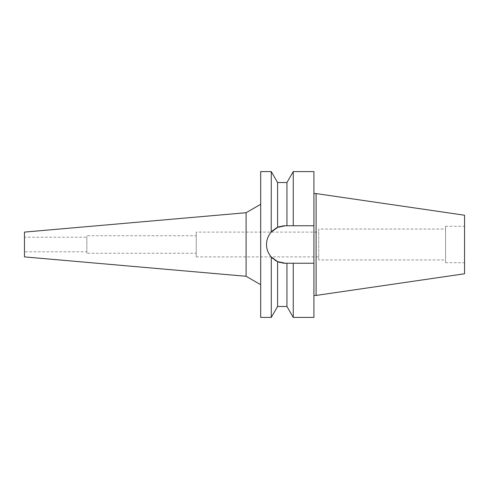 <?xml version="1.0" encoding="UTF-8"?>
<svg xmlns="http://www.w3.org/2000/svg" width="489" height="489" viewBox="0 0 489 489"><rect width="100%" height="100%" fill="white"/><g stroke="black" fill="none" stroke-linecap="round" stroke-linejoin="round"><path stroke-width="0.37" stroke-dasharray="2.44 1.83" d="M445.595 262.727L445.595 226.273L445.595 262.727L464.55 262.727L464.55 226.273L464.55 262.727M445.595 226.273L464.55 226.273M445.595 229.041L445.595 259.959L445.595 229.041L318.724 229.041L318.724 259.959L445.595 259.959M318.724 259.959L318.724 229.041M318.724 232.104L318.724 256.896L318.724 232.104L196.23 232.104L196.23 256.896L318.724 256.896M196.23 256.896L196.23 232.104M196.23 235.753L196.23 253.247L196.23 235.753L86.865 235.753L86.865 253.247L196.23 253.247M86.865 253.247L86.865 235.753M86.865 237.208L86.865 251.792L86.865 237.208L24.45 237.208L24.45 251.792L86.865 251.792M24.45 251.792L24.45 237.208M24.45 256.896L24.45 232.104M246.101 212.715L246.101 276.285M260.686 204.292L260.686 284.708L260.686 204.292M260.686 317.41L260.686 171.59M266.823 241.138A18.741 18.741 0 0 1 267.74 237.843M269.225 234.799A18.741 18.741 0 0 1 269.897 233.773M273.082 230.258A18.741 18.741 0 0 1 275.185 228.699M313.914 171.59L313.914 225.759L285.258 225.759L277.593 227.403L277.593 182.525M280.087 226.493A18.741 18.741 0 0 1 282.654 225.942M282.654 263.058A18.741 18.741 0 0 1 280.087 262.507L284.739 263.229M279.94 262.465L277.593 261.597L273.076 258.742A18.741 18.741 0 0 0 275.185 260.301M269.897 255.234A18.741 18.741 0 0 1 269.225 254.201M267.74 251.157A18.741 18.741 0 0 1 266.823 247.862M271.279 171.59L271.279 232.024L275.27 228.644M271.279 317.41L271.279 256.976C264.965 248.589 264.965 240.27 271.279 232.024M285.258 225.759L286.945 225.759L285.258 225.759A18.741 18.741 0 0 0 266.517 244.5A18.741 18.741 0 0 0 285.258 263.241L313.914 263.241L313.914 317.41M277.593 306.475L277.593 261.597M289.042 263.241L285.258 263.241L286.945 263.241L286.945 306.475M291.151 263.241L289.989 263.241L291.151 263.241M293.259 171.59L293.259 225.759L313.914 225.759L313.914 263.241L293.259 263.241L293.259 317.41M313.914 193.571L313.914 295.429L313.914 193.571M291.151 225.759L289.989 225.759M289.042 225.759L286.945 225.759L286.945 182.525M316.102 193.571L316.102 295.429M464.55 215.221L464.55 273.779"/><path stroke-width="0.73" d="M271.206 232.104L271.279 171.59L260.686 171.59L260.686 317.41L271.279 317.41L271.279 256.976L277.593 261.597A18.741 18.741 0 0 1 275.185 260.301M24.45 232.104L24.45 256.896L246.101 276.285L246.101 212.715L24.45 232.104M260.686 204.292L246.101 212.715M260.686 284.708L246.101 276.285M282.654 225.942A18.741 18.741 0 0 1 285.258 225.759L277.593 227.403L271.279 232.024C268.143 235.643 266.56 239.799 266.517 244.5C266.56 249.201 268.143 253.357 271.279 256.976L273.076 258.742A18.741 18.741 0 0 1 269.897 255.234M266.823 247.862A18.741 18.741 0 0 1 266.823 241.138M267.74 237.843A18.741 18.741 0 0 1 269.225 234.799M269.897 233.773A18.741 18.741 0 0 1 273.082 230.258M275.185 228.699A18.741 18.741 0 0 1 280.087 226.493M279.94 262.465L280.087 262.507A18.741 18.741 0 0 1 277.593 261.597L285.258 263.241A18.741 18.741 0 0 1 282.654 263.058M269.225 254.201A18.741 18.741 0 0 1 267.74 251.157M277.593 261.597L277.593 306.475L286.945 306.475L286.945 263.241L293.259 263.241L293.259 317.41L313.914 317.41L313.914 263.241L291.151 263.241L313.914 263.241L313.914 225.759L286.945 225.759L286.945 182.525L277.593 182.525L277.593 227.403L275.27 228.644M289.042 263.241L284.739 263.229M285.258 225.759L313.914 225.759L313.914 171.59L293.259 171.59L293.259 225.759L291.151 225.759M289.989 225.759L289.042 225.759M316.102 193.571L464.55 215.221L464.55 273.779L316.102 295.429L316.102 193.571L313.914 193.571M316.102 295.429L313.914 295.429M277.593 182.525L271.279 171.59M277.593 306.475L271.279 317.41M286.945 182.525L293.259 171.59M286.945 306.475L293.259 317.41"/></g></svg>
